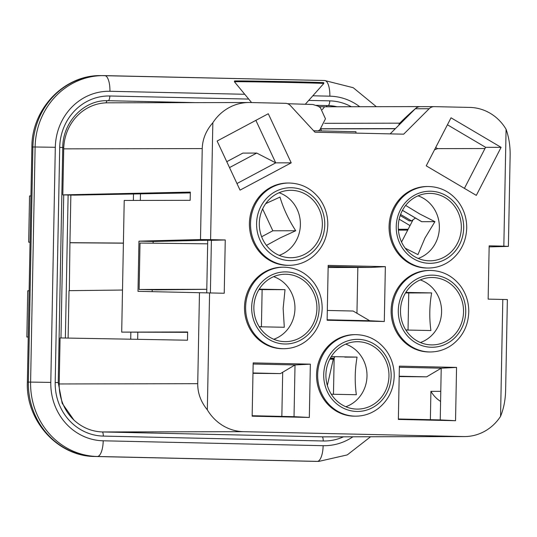 <?xml version="1.0" encoding="UTF-8"?>
<svg xmlns="http://www.w3.org/2000/svg" width="537" height="537" viewBox="0 0 537 537"><rect width="100%" height="100%" fill="white"/><g stroke="black" fill="none" stroke-linecap="round" stroke-linejoin="round"><path stroke-width="0.81" d="M206.725 292.866L207.732 240.247L211.397 240.328L210.39 292.947M187.635 332.329L121.698 332.114L187.641 331.98L187.48 340.21L60.077 337.941L59.198 383.962A47.028 43.994 89.9 0 0 74.838 420.901C82.933 427.915 92.156 431.607 102.507 431.956L323.435 436.856M321.227 130.934L320.951 128.873M207.665 243.832L140.009 243.053L139.123 289.477L206.792 289.289L156.911 289.873L139.123 289.477M430.372 419.699L430.916 391.345A30.569 28.595 89.9 0 0 440.588 401.414M430.916 391.345L440.783 391.325M407.711 230.111L398.407 230.125M435.688 147.514L437.588 148.628L484.978 148.534M437.588 148.628L434.527 149.769M261.425 326.704L259.217 326.711M408.039 329.946L405.818 329.953M420.39 106.655L417.833 106.601A276.743 258.881 89.9 0 0 399.756 123.168A3.135 2.933 89.9 0 0 398.843 125.208L415.316 108.763L429.17 108.736A7.84 7.33 -90.1 0 1 434.158 106.628A7.84 7.33 -90.1 0 1 434.326 106.635L469.828 107.42A47.028 43.994 89.9 0 1 506.076 129.263L503.834 246.161L489.167 245.832L488.146 299.122L502.807 299.451L500.565 416.35C503.713 408.563 505.398 399.951 505.619 390.527L507.371 299.552L502.807 299.451M420.471 106.662A7.84 7.33 89.9 0 0 420.303 106.655A7.84 7.33 89.9 0 0 415.316 108.763M327.355 385.479L333.269 359.246L329.805 359.172M333.269 359.246L334.135 359.246M321.267 128.88L395.313 128.732M489.147 246.899L508.391 246.396L510.137 155.421C510.278 145.99 508.922 137.271 506.076 129.263M318.985 106.662L324.603 106.789L322.287 109.622M417.833 106.601L324.603 106.789M500.565 416.35A47.028 43.994 89.9 0 1 464.505 436.568A47.028 43.994 89.9 0 1 463.505 436.561L243.583 431.674A47.028 43.994 -90.1 0 1 207.329 409.825L209.578 292.933L199.475 292.705L197.73 383.68C197.636 393.111 200.838 401.824 207.329 409.825M200.496 239.549L210.598 239.643L212.84 122.745C206.047 130.538 202.516 139.15 202.241 148.581L200.496 239.549L138.955 241.16L137.996 291.343L199.475 292.705M212.84 122.745A47.028 43.994 -90.1 0 1 248.9 102.52L107.601 102.809A47.028 43.994 89.9 0 0 63.708 148.863L62.829 194.877L74.187 195.132L190.306 192.904M121.698 332.114L124.222 200.455L190.165 200.321L190.326 192.098L62.829 194.877M123.403 243.18L70.246 242.771M137.808 332.369L137.68 339.324M248.9 102.52A47.028 43.994 -90.1 0 1 249.9 102.533L285.402 103.319A7.84 7.33 -90.1 0 1 290.47 105.655L314.957 132.203L403.683 134.176L429.17 108.736M140.466 193.991L140.345 200.422M133.505 193.837L133.377 200.442M123.409 243.08L69.944 242.67L70.857 195.059M130.847 332.296L130.713 339.196M68.112 338.088L69.018 290.671L122.503 290.04M28.233 337.035L26.85 337.008L27.736 290.772L29.119 290.752M28.233 337.001L26.85 337.008M30.052 242.194L28.669 242.18L29.555 195.945L30.945 195.945M30.052 242.214L28.669 242.18M69.944 242.67L69.327 290.665M294.92 81.825A44.678 0.356 1.1 0 1 323.798 82.711L323.784 83.497A44.678 0.356 1.1 0 0 279.119 82.282A44.678 0.356 1.1 0 0 234.441 81.778A44.678 0.356 1.1 0 1 234.441 81.778L234.461 81A44.678 0.356 1.1 0 1 294.92 81.825M318.213 130.867L319.924 129.739L325.456 118.805L320.414 107.722L318.132 106.158L312.863 104.493L287.537 103.715L311.279 104.46M313.635 130.766L355.964 131.706L355.93 133.116M334.148 358.541L330.134 358.548M334.155 358.414L330.248 358.327M334.853 356.91L333.88 358.186L330.342 358.159M333.88 358.186L330.376 358.105M138.955 241.16L153.146 241.475L207.732 240.247M390.157 133.874L398.843 125.208M255.874 120.362L275.723 162.859L256.726 153.072L242.872 153.099L226.762 161.691M252.974 373.316L280.448 373.591L295.021 364.945L294.028 416.665L252.162 415.732M398.367 418.988L440.233 419.914L441.226 368.194L426.653 376.84L399.186 376.229M464.418 188.366L485.609 147.306L447.428 124.772M282.69 372.262L281.844 416.397M328.141 267.52L370.711 267.453L328.161 266.506M322.354 224.714A33.703 31.529 89.9 0 0 289.678 190.333A33.703 31.529 89.9 0 0 259.304 223.311A33.703 31.529 89.9 0 0 289.812 257.7A33.703 31.529 89.9 0 0 322.354 224.714M461.33 227.809A33.703 31.529 89.9 0 0 428.654 193.421A33.703 31.529 89.9 0 0 398.286 226.406A33.703 31.529 89.9 0 0 428.794 260.794A33.703 31.529 89.9 0 0 461.33 227.809M316.917 308.641A33.703 31.529 89.9 0 0 284.248 274.259A33.703 31.529 89.9 0 0 253.873 307.245A33.703 31.529 89.9 0 0 284.382 341.633A33.703 31.529 89.9 0 0 316.917 308.641M283.65 267.184L282.543 267.191A40.758 38.127 89.9 0 0 244.496 308.023A40.758 38.127 89.9 0 0 282.71 348.708L283.818 348.708C292.195 348.62 299.774 345.962 306.56 340.747C316.528 332.557 321.73 321.777 322.166 308.399C322.173 298.841 319.421 290.275 313.91 282.71C306.063 272.621 295.974 267.446 283.65 267.184A40.758 38.127 89.9 0 0 245.617 307.097A40.758 38.127 89.9 0 0 283.818 348.708M388.963 376.101A33.703 31.529 89.9 0 0 356.286 341.72A33.703 31.529 89.9 0 0 325.919 374.698A33.703 31.529 89.9 0 0 356.427 409.087A33.703 31.529 89.9 0 0 388.963 376.101M355.863 416.162L354.756 416.168A40.758 38.127 -90.1 0 1 316.541 375.484A40.758 38.127 -90.1 0 1 354.588 334.645L355.695 334.645A40.758 38.127 89.9 0 0 317.656 374.558A40.758 38.127 89.9 0 0 355.863 416.162C364.24 416.074 371.819 413.423 378.605 408.207C388.573 400.018 393.775 389.231 394.205 375.86C394.218 366.294 391.466 357.729 385.955 350.171C378.108 340.082 368.02 334.907 355.695 334.645M463.538 311.903A33.703 31.529 89.9 0 0 430.862 277.522A33.703 31.529 89.9 0 0 400.488 310.5A33.703 31.529 89.9 0 0 430.996 344.888A33.703 31.529 89.9 0 0 463.538 311.903M430.432 351.963L429.325 351.97A40.758 38.127 -90.1 0 1 391.124 310.359A40.758 38.127 -90.1 0 1 429.157 270.447L430.265 270.447A40.758 38.127 89.9 0 0 392.232 310.359A40.758 38.127 89.9 0 0 430.432 351.963C438.81 351.876 446.395 349.225 453.174 344.009C463.149 335.82 468.351 325.033 468.781 311.661C468.794 302.096 466.042 293.531 460.524 285.973C452.678 275.884 442.595 270.708 430.265 270.447M288.926 183.023L287.819 183.023A41.154 38.496 89.9 0 0 249.416 223.318A41.154 38.496 89.9 0 0 287.986 265.332L289.094 265.325C297.552 265.238 305.204 262.559 312.051 257.29C322.119 249.027 327.369 238.139 327.805 224.634C327.818 214.981 325.039 206.336 319.475 198.697C311.554 188.514 301.371 183.285 288.926 183.023A41.154 38.496 89.9 0 0 250.524 223.318A41.154 38.496 89.9 0 0 289.094 265.325M428.211 186.514L427.103 186.514A40.758 38.127 89.9 0 0 389.07 226.426A40.758 38.127 89.9 0 0 427.271 268.03L428.378 268.03C436.756 267.943 444.341 265.291 451.12 260.076C461.088 251.887 466.291 241.1 466.727 227.728C466.734 218.163 463.981 209.598 458.47 202.033C450.624 191.951 440.541 186.775 428.211 186.514A40.758 38.127 89.9 0 0 390.177 226.426A40.758 38.127 89.9 0 0 428.378 268.03M211.397 240.328L225.258 239.965L224.238 293.256L209.578 292.933M385.358 266.654L328.181 265.385L327.127 320.24L384.304 321.509L385.358 266.654L370.711 267.453M456.557 367.415L399.38 366.14L398.353 419.431L455.537 420.706L456.557 367.415L441.226 368.194L399.36 367.261M310.352 364.167L253.175 362.891L252.148 416.182L309.332 417.45L310.352 364.167L295.021 364.945L253.155 364.012M210.598 239.643L225.258 239.965M476.312 195.381L501.102 147.346L451.026 117.804L426.23 165.839L476.312 195.381M291.215 162.839L268.285 113.737L217.116 141.036L240.046 190.132L291.215 162.839L275.723 162.859L236.965 183.533M153.146 241.475L153.112 243.201M152.219 289.765L152.179 291.658M344.835 357.132A4.705 1.665 -88.7 0 0 344.848 357.132A4.705 1.665 -88.7 0 0 344.861 357.132L357.065 357.112L331.269 356.595M402.468 210.309L421.753 221.694A3.524 1.087 120.5 0 1 421.558 221.64L402.441 210.363M265.721 203.624L279.999 197.079C283.274 208.289 288.51 219.505 295.719 230.742L280.207 237.891L266.453 245.382M421.753 221.694L434.93 221.667L419.699 213.941L405.663 205.423M258.921 289.624L285.019 289.651L283.147 308.46L284.301 327.268L259.25 326.771M333.464 394.272L334.162 357.81M331.295 394.225L356.346 394.729C354.628 382.21 354.87 369.671 357.065 357.112M405.865 330.027L430.916 330.53C429.197 318.011 429.439 305.472 431.641 292.913L405.844 292.397M408.033 330.074L408.751 292.96L431.641 292.913M408.751 292.96L405.542 292.887M420.263 279.925A32.925 30.797 -90.1 0 1 441.582 311.185A32.925 30.797 -90.1 0 1 420.39 342.532M405.247 248.235L417.934 254.605L424.921 238.139L434.93 221.667M418.054 195.824A32.925 30.797 -90.1 0 1 439.373 227.084A32.925 30.797 -90.1 0 1 418.182 258.431M401.548 242.046L413.04 219.781M262.13 289.698L261.418 326.818M259.23 289.134L285.019 289.651M273.648 276.662A32.925 30.797 -90.1 0 1 294.967 307.923A32.925 30.797 -90.1 0 1 273.776 339.27M262.627 208.94L272.83 230.789L295.719 230.742M272.83 230.789L261.647 236.757M279.079 192.736A32.925 30.797 -90.1 0 1 299.599 231.521A32.925 30.797 -90.1 0 1 279.206 255.343M426.653 376.84L399.179 376.571M327.134 319.79L369.691 320.737L353.131 311.024L327.315 310.453M252.981 372.98L280.448 373.591M356.951 313.36L357.837 267.46M256.726 153.072L229.514 167.584M345.694 344.123A32.925 30.797 -90.1 0 1 360.334 354.984A32.925 30.797 -90.1 0 1 345.815 406.731M503.834 246.161L508.391 246.396M294.028 416.665L309.332 417.45M440.233 419.914L455.537 420.706M369.691 320.737L384.304 321.509M501.102 147.346L485.609 147.306M398.347 229.279L408.147 229.259M399.159 219.177L410.04 225.594M400.193 215.532L409.281 220.895L411.517 220.895L415.43 218.029M400.582 214.444L411.517 220.895M321.086 128.752L395.447 128.598M324.623 123.322L399.756 123.168M243.583 431.674L102.507 431.956A4.705 1.665 -88.7 0 1 103.305 436.098A52.519 49.129 -90.1 0 1 55.197 382.498L59.714 147.4A52.519 49.129 -90.1 0 1 109.837 95.989L248.698 99.076M197.73 383.68L59.198 383.962M463.505 436.561L322.435 436.849A4.705 1.665 -88.7 0 1 323.227 440.984L103.305 436.098M202.241 148.581L63.708 148.863M65.373 338.035L68.118 194.991M308.715 100.406L329.758 100.875A52.519 49.129 -90.1 0 1 351.312 106.735M343.465 436.816A52.519 49.129 -90.1 0 1 323.227 440.984M244.751 94.284L109.924 91.283A57.217 53.525 89.9 0 0 55.311 147.299L50.8 382.404A57.217 53.525 89.9 0 0 103.218 440.796L323.14 445.69A57.217 53.525 89.9 0 0 352.93 436.796M359.723 106.715A57.217 53.525 89.9 0 0 329.852 96.177L312.829 95.794M104.782 75.623L324.61 80.51A15.674 5.538 91.3 0 1 324.657 80.51A15.674 5.538 91.3 0 1 329.852 96.177M31.884 147.017L27.367 382.116L28.38 382.089A72.898 68.192 89.9 0 0 95.156 456.49L97.372 456.484A72.898 68.192 -90.1 0 1 30.596 382.089L28.38 382.089L32.891 146.99L31.884 147.017C31.676 108.897 64.232 74.771 100.922 75.61A72.898 68.192 89.9 0 0 32.891 146.99L35.113 146.99A72.898 68.192 -90.1 0 1 103.138 75.61A72.898 68.192 -90.1 0 1 104.688 75.623A15.674 5.538 91.3 0 1 104.735 75.623A15.674 5.538 91.3 0 1 109.924 91.283M50.8 382.404L30.596 382.089L35.113 146.99L55.311 147.299M27.367 382.116C25.648 420.78 57.848 456.611 95.109 456.49A15.674 5.538 91.3 0 0 95.156 456.49L317.3 461.37L97.372 456.484A15.674 5.538 91.3 0 0 103.218 440.796M95.056 456.484A15.674 5.538 91.3 0 0 95.109 456.49L315.031 461.377A15.674 5.538 91.3 0 0 315.078 461.377A72.898 68.192 89.9 0 0 316.629 461.39L318.844 461.39A72.898 68.192 -90.1 0 1 317.3 461.37A15.674 5.538 91.3 0 0 323.14 445.69M63.722 194.897L60.976 337.961M316.34 105.333L328.006 105.581L316.306 105.319M195.273 102.627L108.085 100.694A47.813 44.725 89.9 0 0 107.071 100.681C83.973 100.057 62.681 122.074 62.748 147.494L59.714 147.4M106.796 100.681A47.813 44.725 -90.1 0 1 107.528 100.694L108.085 100.694A4.705 1.665 -88.7 0 0 109.837 95.989M106.091 102.835A4.705 1.665 -88.7 0 1 107.528 100.694L194.716 102.634M326.321 106.789A4.705 1.665 -88.7 0 1 327.456 105.581A47.813 44.725 -90.1 0 1 336.457 106.769M337.014 106.762A47.813 44.725 89.9 0 0 328.006 105.581A4.705 1.665 -88.7 0 0 329.758 100.875M55.197 382.498L58.238 382.592L62.748 147.494M62.748 147.554L63.749 147.581M256.585 223.412A36.449 34.093 -90.1 0 1 308.325 192.991A36.449 34.093 -90.1 0 1 307.11 256.109A36.449 34.093 -90.1 0 1 256.585 223.412M396.239 226.52A36.06 33.73 -90.1 0 1 447.415 196.421A36.06 33.73 -90.1 0 1 446.22 258.861A36.06 33.73 -90.1 0 1 396.239 226.52M251.672 307.191A36.06 33.73 -90.1 0 1 302.855 277.099A36.06 33.73 -90.1 0 1 301.66 339.538A36.06 33.73 -90.1 0 1 251.672 307.191M323.717 374.651A36.06 33.73 -90.1 0 1 374.9 344.553A36.06 33.73 -90.1 0 1 373.705 406.992A36.06 33.73 -90.1 0 1 323.717 374.651M398.293 310.453A36.06 33.73 -90.1 0 1 449.476 280.361A36.06 33.73 -90.1 0 1 448.274 342.794A36.06 33.73 -90.1 0 1 398.293 310.453M464.505 436.568L323.422 436.856M305.378 104.151L323.784 83.497M251.585 102.567L234.447 81.785M100.922 75.61L324.657 80.51L353.245 87.719L376.343 106.682M318.844 461.39L347.264 454.899L370.577 436.762M73.918 420.048L62.164 403.26L58.238 382.592M434.158 106.628L420.303 106.655"/></g></svg>
